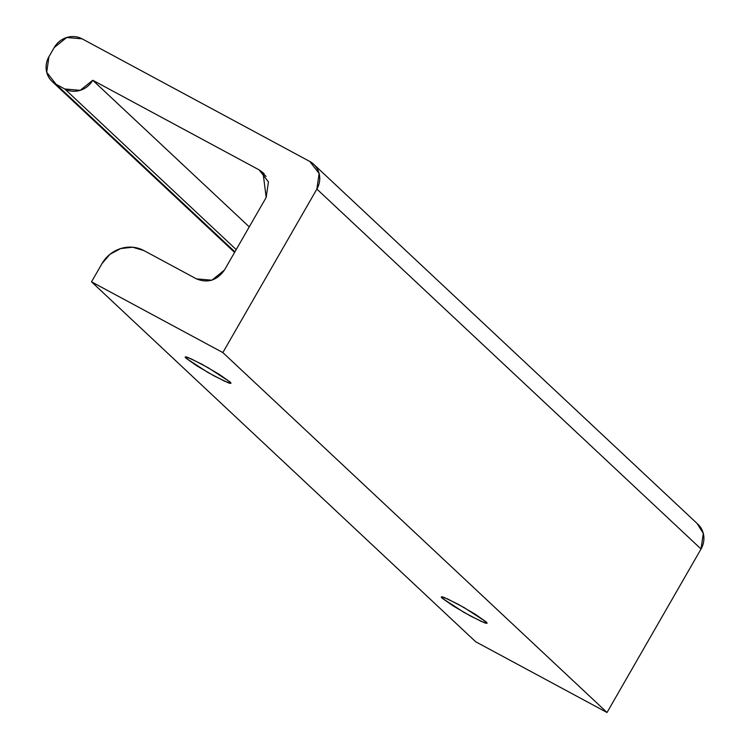 <?xml version="1.0" encoding="UTF-8"?>
<svg xmlns="http://www.w3.org/2000/svg" width="750" height="750" viewBox="0 0 750 750"><rect width="100%" height="100%" fill="white"/><g stroke="black" fill="none" stroke-linecap="round" stroke-linejoin="round"><path stroke-width="1.12" d="M442.294 598.275L442.987 597.075L442.294 598.275L453.234 605.972L470.587 616.059L484.191 622.641C487.219 623.775 487.847 623.513 486.075 621.853L486.966 623.166L481.181 621.384L464.194 612.516L442.294 598.275L441.403 596.962L447.197 598.744L464.184 607.612L486.075 621.853L475.134 614.156L457.781 604.069L444.178 597.488C441.159 596.353 440.531 596.616 442.294 598.275M186.188 358.322L186.872 357.131L186.188 358.322L197.128 366.019L214.481 376.116L228.084 382.697C231.103 383.831 231.731 383.569 229.969 381.909L230.859 383.222L225.066 381.431L208.078 372.572L186.188 358.322L185.297 357.019L191.091 358.8L208.069 367.669L229.969 381.909L219.028 374.213L201.675 364.116L188.072 357.534C185.044 356.409 184.416 356.672 186.188 358.322M697.078 523.453L703.294 533.391L701.034 549L316.875 189.075L222.853 352.575L607.022 712.5L222.853 352.575L91.509 281.831L475.678 641.756L91.509 281.831L101.963 263.663L91.509 281.831L222.853 352.575L316.875 189.075L319.125 173.466L309.806 161.475L82.144 38.85L309.806 161.475A21.028 19.819 133.1 0 1 313.95 164.512A21.028 19.819 133.1 0 1 316.875 189.075L701.034 549A21.028 19.819 -46.9 0 0 698.119 524.428M54.188 47.587A21.028 19.819 133.1 0 1 82.144 38.85L66.703 37.5L54.188 47.587L48.966 56.662L54.188 47.587M234.9 251.85L56.025 84.262A21.028 19.819 133.1 0 1 51.881 81.234A21.028 19.819 133.1 0 1 48.966 56.662L46.706 72.272L56.025 84.262L64.781 88.978L236.203 249.581L64.781 88.978L56.025 84.262L234.9 251.85M249.262 226.884L92.747 80.25A21.028 19.819 133.1 0 1 64.781 88.978L80.231 90.328L92.747 80.25L259.106 169.866L266.109 176.419L259.106 169.866L263.034 172.688L266.175 197.466L224.391 270.131C216.975 280.481 207.656 283.397 196.434 278.859L143.897 250.566L196.434 278.859L211.875 280.209L224.391 270.131L266.175 197.466L268.434 181.856L259.106 169.866L92.747 80.25L249.262 226.884M101.963 263.663A31.538 29.728 133.1 0 1 143.897 250.566L132.647 247.228L120.731 248.541L109.95 254.316L101.963 263.663M607.022 712.5L475.678 641.756L607.022 712.5L701.034 549L607.022 712.5M697.903 524.222L314.841 165.338M234.581 252.403L52.922 82.209M263.034 172.688L264.141 173.719"/></g></svg>
